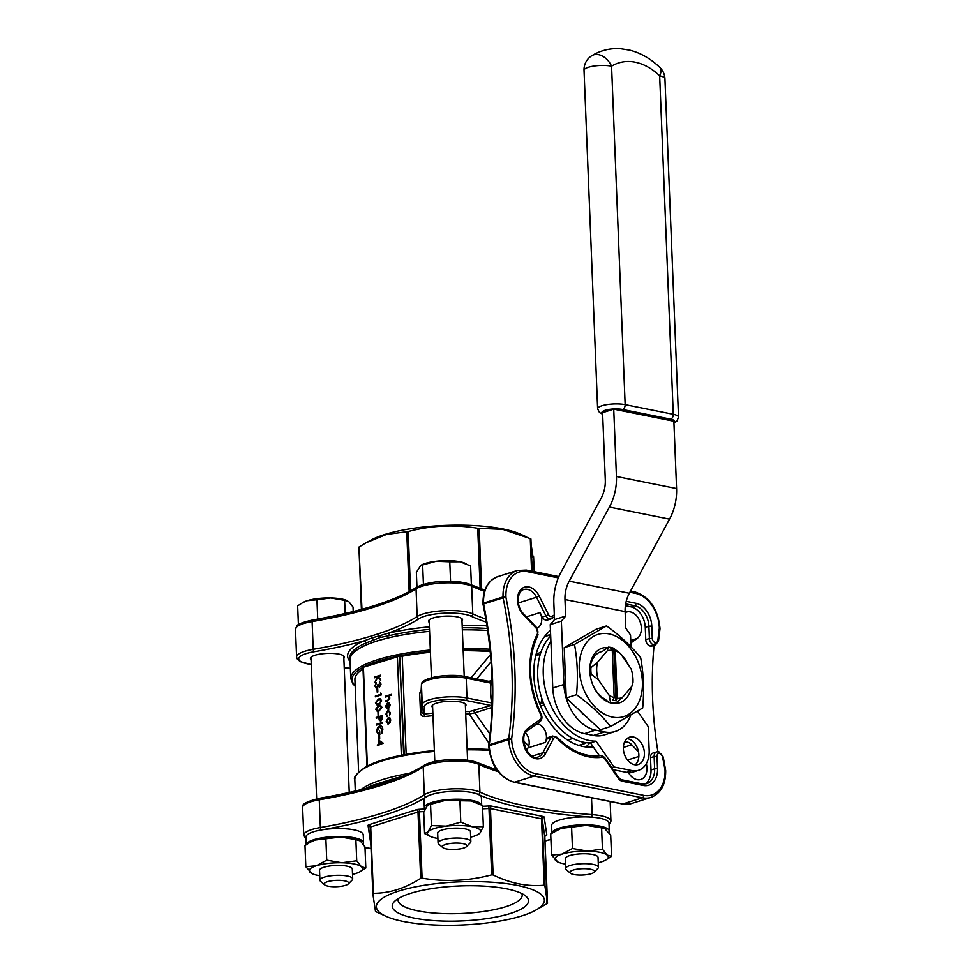 <?xml version="1.0" encoding="UTF-8"?>
<svg xmlns="http://www.w3.org/2000/svg" width="974" height="974" viewBox="0 0 974 974"><rect width="100%" height="100%" fill="white"/><g stroke="black" fill="none" stroke-linecap="round" stroke-linejoin="round"><path stroke-width="1.46" d="M572.456 848.5L562.095 854.101L551.552 855.099L550.7 833.951L561.061 828.35L586.506 825.368L604.562 828.375L610.698 835.205L611.55 856.353L607.094 855.038L602.443 849.133L587.541 851.118L572.456 848.5L571.604 827.352M602.443 849.133L601.603 827.985M598.255 862.757A26.663 6.855 177.7 0 0 601.189 861.953A26.663 6.855 177.7 0 0 605.414 860.225L611.55 856.353M551.552 855.099L557.859 862.002M352.527 874.409A26.663 6.855 177.7 0 0 355.461 873.593A26.663 6.855 177.7 0 0 359.686 871.876L365.822 867.992L364.97 846.856L360.331 840.939L355.875 839.637L356.728 860.773L341.825 862.757L326.728 860.152L316.38 865.74L305.836 866.738L312.143 873.654M305.836 866.738L304.984 845.59L310.182 842.23L315.345 840.002L340.79 837.019L355.875 839.637M326.728 860.152L325.888 839.004M365.822 867.992L361.366 866.69L356.728 860.773M302.987 602.468A24.606 6.319 -2.3 0 1 303.316 602.285L297.654 605.852L298.409 624.651M302.464 602.748L307.224 600.69L316.952 599.765L317.731 619.111M316.952 599.765L330.71 597.939L344.638 600.349L345.173 613.51M344.638 600.349L348.753 601.567L353.038 607.021L353.221 611.562M608.896 832.441A28.709 7.378 177.7 0 0 609.298 831.126L608.981 823.213A28.709 7.378 177.7 0 0 591.474 817.137A28.709 7.378 177.7 0 0 551.601 825.514L551.905 833.087M481.704 805.06L481.399 797.584A28.709 7.378 177.7 0 0 478.197 794.394A28.709 7.378 177.7 0 0 451.607 791.399A28.709 7.378 177.7 0 0 426.295 796.854A28.709 7.378 177.7 0 0 424.031 799.885L424.347 807.811A28.709 7.378 177.7 0 0 425.054 809.345M363.253 834.852A28.709 7.378 177.7 0 0 321.396 829.933A28.709 7.378 177.7 0 0 305.885 837.153L306.189 844.726A28.709 7.378 177.7 0 1 321.712 837.859A28.709 7.378 177.7 0 1 354.378 837.774A28.709 7.378 177.7 0 1 363.57 842.778L363.253 834.852M470.673 837.141A26.663 6.855 177.7 0 0 477.832 834.608L480.036 832.94L483.36 826.658L472.171 826.695L460.787 822.129L446.189 826.147L431.409 825.575L428.085 831.857L424.591 833.549L430.545 836.508A26.663 6.855 177.7 0 0 435.962 838.115A26.663 6.855 177.7 0 0 437.886 838.456M424.591 833.549L423.739 812.401L427.05 806.119L428.548 804.841L445.155 800.409L471.136 800.945L482.507 805.51L483.36 826.658M431.409 825.575L430.557 804.427M460.787 822.129L459.935 800.981M416.957 587.115L416.373 572.347L420.805 565.37L422.655 564.981L423.434 584.4M422.655 564.981L436.133 561.28L449.781 561.803L450.572 581.32M449.781 561.803L460.118 561.779L470.612 565.991L471.379 584.911M414.072 918.056A68.192 17.52 177.7 0 0 496.083 917.045A68.192 17.52 177.7 0 0 525.863 896.153A68.192 17.52 177.7 0 0 459.667 885.938A68.192 17.52 177.7 0 0 394.507 901.437A68.192 17.52 177.7 0 0 414.072 918.056M522.015 915.828A84.081 21.611 177.7 0 0 535.347 910.398A84.081 21.611 177.7 0 0 459.509 881.86A84.081 21.611 177.7 0 0 386.203 916.388A84.081 21.611 177.7 0 0 522.015 915.828M493.124 874.956C510.352 883.381 527.372 886.79 544.186 885.208L541.52 818.842L490.458 808.59L493.124 874.956L491.651 874.871L488.985 808.505L482.641 808.797M546.962 903.75L544.843 836.983L542.177 819.183L544.843 885.561L547.51 903.361L535.347 910.398M386.203 916.388L375.501 911.506L372.835 893.706L370.717 826.938L373.383 893.304C389.344 893.328 405.111 888.361 420.671 878.39L418.004 812.024L370.717 826.938A2.045 1.437 -107.5 0 0 369.134 824.661A4.103 1.059 177.7 0 0 368.05 825.453A2.045 1.985 171.5 0 1 370.169 827.303M424.067 811.573L419.429 811.805L422.095 878.171C445.349 882.079 468.531 880.983 491.651 874.871M371.106 786.943A2.045 1.656 66.4 0 0 371.52 785.653L395.225 778.177A2.045 1.181 -103.1 0 1 395.054 779.249M360.879 789.671A100.687 25.872 -2.3 0 1 382.173 779.711A100.687 25.872 -2.3 0 1 409.348 773.344M494.342 769.156A100.687 25.872 -2.3 0 1 496.436 769.302M461.993 621.022A17.021 4.371 177.7 0 0 462.565 619.829A17.021 4.371 177.7 0 0 451.68 616.201A17.021 4.371 177.7 0 0 433.077 618.003A17.021 4.371 177.7 0 0 428.548 621.193A17.021 4.371 177.7 0 0 429.205 622.337M361.975 609.274L358.919 547.096L361.415 609.42L358.919 547.096L366.297 542.676L386.434 534.458L408.179 531.561C431.032 525.473 454.213 524.377 477.723 528.273L502.767 529.357L530.27 538.61L533.046 557.152M373.079 639.711A2.045 1.485 67.6 0 0 372.178 637.873L388.188 633.246A2.045 1.181 -103.1 0 1 389.503 635.596L380.128 637.483L365.786 643.084A2.045 1.656 66.4 0 0 363.984 640.88L372.178 637.873A2.045 1.412 -106.8 0 1 371.374 636.01L378.569 633.733A225.384 57.916 177.7 0 0 417.164 616.518L416.056 588.795A225.384 57.916 -2.3 0 1 312.106 621.582A30.766 7.902 177.7 0 0 295.487 629.314L296.985 625.832C297.752 624.115 302.999 622.167 312.703 619.988A2.045 0.889 80.3 0 0 312.106 621.582L313.214 649.305A225.384 57.916 177.7 0 0 371.374 636.01M350.092 661.602A100.687 25.872 -2.3 0 1 349.824 659.958A100.687 25.872 -2.3 0 1 376.609 641.099A100.687 25.872 -2.3 0 1 429.571 631.371A100.48 25.823 -2.3 0 0 376.755 641.123A100.48 25.823 -2.3 0 0 350.031 659.958L350.774 678.561A100.48 25.823 -2.3 0 1 361.878 666.07L363.351 665.303A100.48 25.823 -2.3 0 1 395.931 655.027L397.976 654.613A100.48 25.823 -2.3 0 1 430.325 650.035M462.346 629.764A100.687 25.872 -2.3 0 1 487.645 630.47M617.175 698.261L615.276 650.9L613.803 649.354A26.663 18.725 72.5 0 0 610.795 648.757L612.269 650.303A24.606 17.276 72.5 0 0 607.24 650.839L608.348 647.138A28.709 20.162 -107.5 0 1 613.328 648.136L620.438 653.493L631.164 668.968A24.606 17.276 72.5 0 1 632.199 673.01L632.71 676.078A28.709 20.162 -107.5 0 1 632.978 682.64L631.87 686.341L622.203 697.725A24.606 17.276 72.5 0 1 617.175 698.261L615.872 700.696L613.803 649.354M631.87 686.341A24.606 17.276 72.5 0 0 632.199 673.01M620.438 653.493A24.606 17.276 72.5 0 0 615.276 650.9M640.661 657.706C631.578 646.395 620.207 635.791 606.571 625.917L596.271 629.155L564.214 647.673L566.223 697.981L600.313 729.769L610.613 726.519L642.682 708.013C644.277 690.481 643.607 673.716 640.661 657.706M606.571 625.917L574.502 644.423L564.214 647.673M574.502 644.423C577.448 660.433 578.13 677.198 576.523 694.73L566.223 697.981M576.523 694.73C590.171 704.604 601.53 715.208 610.613 726.519M550.894 641.148L550.225 624.638L554.498 619.598L553.841 603.016A41.018 27.235 101.4 0 1 560.866 572.444L601.08 498.347A24.606 16.339 -78.6 0 0 605.292 479.999L602.589 412.672L613.73 409.153L673.862 421.231L676.577 488.558L616.432 476.481A41.018 27.235 101.4 0 1 609.395 507.064L569.193 581.161A24.606 16.339 -78.6 0 0 564.969 599.509L565.638 616.092L561.365 621.12L563.909 684.491A41.018 28.806 72.5 0 0 595.577 730.135L584.437 733.641A41.018 28.806 -107.5 0 1 552.769 687.997L550.894 641.148A59.475 41.76 72.5 0 0 550.602 704.945A59.475 41.76 72.5 0 0 596.064 741.153L613.973 766.976L632.077 770.617A24.606 17.276 72.5 0 0 638.518 770.312A24.606 17.276 72.5 0 0 649.159 750.467L648.209 726.628L637.544 711.251M604.598 731.949A41.018 28.806 72.5 0 0 615.337 731.45L604.209 734.968A41.018 28.806 -107.5 0 1 593.458 735.455L604.598 731.949L595.577 730.135M615.337 731.45A41.018 28.806 72.5 0 0 630.628 715.415M676.577 488.558A41.018 27.235 -78.6 0 1 669.54 519.142L629.338 593.239A24.606 16.339 101.4 0 0 625.113 611.587L625.783 628.169L630.531 635.011L631.006 646.821M564.993 667.263A45.121 31.679 72.5 0 0 564.944 672.912A45.121 31.679 72.5 0 0 565.456 678.671M579.567 710.423A45.121 31.679 72.5 0 0 586.628 717.01M581.466 637.702A45.121 31.679 72.5 0 0 578.507 639.419M644.411 752.963A14.354 10.081 72.5 0 0 629.569 737.16A14.354 10.081 72.5 0 0 624.273 753.876A14.354 10.081 72.5 0 0 638.214 764.529A14.354 10.081 72.5 0 0 644.411 752.963M593.458 735.455L584.437 733.641M541.094 651.825L535.956 654.784M363.022 667.36L399.681 656.123L403.65 754.801M404.234 754.692L399.681 656.123M400.277 656.245L402.225 656.22A96.389 24.764 -2.3 0 1 430.411 652.3M463.186 650.681A96.389 24.764 -2.3 0 1 490.214 651.594M358.627 771.992L354.913 679.596A96.389 24.764 -2.3 0 1 363.034 669.065M378.484 740.009L383.403 743.272L379.324 744.562L378.752 745.719L378.679 744.745L377.315 745.171L378.642 743.99L378.484 740.009L383.366 743.259L379.276 744.55L378.716 745.707M379.58 735.772L379.714 738.998L379.069 739.181L378.935 735.954L379.58 735.772M382.843 729.404L381.796 733.519L382.198 729.563L379.58 726.604L377.267 731.377L379.215 734.14L379.665 731.157L379.848 734.713L378.533 734.798L376.609 731.498L377.583 727.517L379.531 725.861C381.504 725.52 382.587 726.701 382.843 729.404L381.796 733.519M378.74 734.116L377.218 731.377L379.58 726.604L380.396 726.555L379.617 726.616M380.627 725.788L379.531 725.861C381.455 725.52 382.551 726.689 382.806 729.392M382.417 722.465L382.441 723.219L376.512 725.07L376.475 724.315L382.417 722.465M382.1 715.586L382.185 719.177L380.761 721.247L379.154 720.042L378.947 717.339L376.268 718.203L376.207 717.436L382.1 715.586L382.149 719.165L380.761 721.247M378.63 712.018L378.752 715.245L378.107 715.427L377.985 712.201L378.63 712.018M380.481 705.225L381.954 707.27L378.971 711.142L377.255 711.349L375.721 709.218L378.703 705.444L380.481 705.225L381.918 707.27L378.935 711.142L377.279 711.349M380.262 698.784L381.698 700.83L378.716 704.701L376.999 704.896L375.465 702.778L378.448 698.991L380.225 698.772L381.662 700.817L378.667 704.689L376.975 704.896M380.627 693.098L381.309 694.949L375.367 696.812L375.343 696.057L380.627 694.389L380.627 693.098M377.693 688.801L377.218 692.222L377.048 688.983L377.693 688.801L377.827 692.027M379.702 682.08L381.029 684.077L379.592 687.011L378.338 686.414L376.195 688.338M379.41 682.056L381.029 684.077M380.98 684.065L379.592 687.011L378.338 686.414M378.302 686.402L379.556 686.999L378.302 686.402L376.841 688.314L374.783 686L376.414 682.652L375.428 685.83L376.768 687.571M376.414 682.652L375.392 685.818L376.719 687.559L377.863 684.588L379.568 686.256M377.437 676.906L374.649 677.794L374.576 677.027L380.517 675.177L380.542 675.932L378.302 676.638L380.724 680.497L377.875 677.21L374.807 682.677L377.9 677.234M388.322 717.534L389.929 717.899L390.732 720.005L390.111 722.562L387.798 723.938L388.577 723.877L386.228 721.405L388.322 717.534L389.88 717.899L390.696 720.005L390.075 722.55L388.614 723.889M390.44 712.749L389.503 715.853L389.868 712.846L388.078 710.752L386.508 713.93L387.092 716.645L385.935 714.076L387.993 710.022L390.44 712.749L389.503 715.853M387.348 715.914L386.471 713.93L388.115 710.764M388.796 709.973L387.993 710.022L390.404 712.737M387.689 703.277L386.191 706.016L386.922 708.719L385.619 706.272L387.713 702.485L389.186 702.741L390.087 704.884L389.332 707.611L387.908 708.768L387.652 703.277L386.154 706.004L386.922 708.719M387.713 702.485L389.223 702.753L387.762 702.498L389.223 702.753L390.124 704.896L389.381 707.623L387.908 708.768M391.39 694.389L391.414 695.144L388.869 695.947L389.844 697.993L387.762 700.976L385.558 701.67L385.485 700.903L388.492 699.868L389.271 698.017L388.054 696.3L385.327 697.043L385.302 696.288L391.341 694.377L391.414 695.144M388.212 696.325L385.327 697.043M367.746 765.832L367.368 765.954A1.23 1.071 -108.6 0 0 367.32 765.978L366.468 766.477A1.23 1.047 -118.3 0 1 366.468 766.477C356.886 772.991 353.014 777.483 354.84 779.955A100.48 25.823 177.7 0 1 365.944 767.451A1.23 1.047 -118.3 0 1 366.455 766.477M401.178 755.3L400.631 755.471A1.23 0.645 -101.7 0 0 400.424 755.447C386.824 758.283 375.988 761.705 367.941 765.71L367.32 765.978A1.23 1.071 -108.6 0 0 366.626 767.037L365.944 767.451M488.972 743.174L469.273 714.039A96.389 24.764 177.7 0 0 465.73 714.039M464.732 676.638A2.045 1.364 101.4 0 1 465.207 676.601L490.519 681.69L490.859 683.127L466.205 678.172A26.663 6.855 177.7 0 0 437.606 677.977A26.663 6.855 177.7 0 0 421.462 684.783L421.827 712.554L420.488 713.102C420.853 715.488 422.253 716.645 424.676 716.547L423.97 714.088L421.827 712.554L422.253 704.592A26.663 6.855 -2.3 0 1 438.397 697.774A26.663 6.855 -2.3 0 1 466.996 697.981L491.651 702.924L491.042 705.493L465.682 700.391A24.606 6.319 177.7 0 0 439.286 700.209A24.606 6.319 177.7 0 0 424.384 706.503L423.97 714.088A98.435 25.3 -2.3 0 1 432.858 713.151M421.182 689.921L419.684 693.293L420.488 713.102M471.124 677.794L490.494 654.577M592.484 745.792A63.578 44.646 -107.5 0 1 590.573 747.18M549.421 631.31A63.578 44.646 -107.5 0 1 550.505 631.456M550.456 630.421A63.578 44.646 72.5 0 0 538.452 700.221A63.578 44.646 72.5 0 0 593.336 747.009M629.654 772.638A14.354 10.081 -107.5 0 1 629.715 774.525M646.322 763.665A14.354 10.081 -107.5 0 1 640.758 779.468A14.354 10.081 -107.5 0 1 628.486 772.625M624.541 741.993A11.274 7.926 -107.5 0 1 631.773 744.793L638.53 751.94M525.595 732.74A11.274 7.926 -107.5 0 1 528.005 747.874L526.642 750.443M536.784 723.913A11.274 7.926 -107.5 0 1 545.026 730.695A11.274 7.926 -107.5 0 1 545.27 742.419L547.181 738.816A5.747 4.03 -107.5 0 1 549.068 737.16L552.684 736.015A5.747 4.03 -107.5 0 0 550.809 737.671L547.181 738.816M483.591 603.99L503.083 597.841L503.047 596.952L483.554 603.101L483.591 603.99A328.116 230.424 -107.5 0 1 489.252 744.793L489.362 745.755L489.252 744.793L508.745 738.645L511.642 738.73L511.667 739.4A30.766 21.598 72.5 0 0 535.42 773.624L643.668 795.368A30.766 21.598 72.5 0 0 665.023 770.191L664.999 769.533A330.162 231.861 -107.5 0 1 662.588 756.883A3.689 2.593 72.5 0 0 659.812 753.438L659.581 753.389A3.689 2.593 72.5 0 0 657.012 756.408L657.511 768.681A20.503 14.403 -107.5 0 1 643.266 785.47L622.398 781.282A7.792 5.467 -107.5 0 1 618.271 778.263L604.708 758.709A3.689 2.593 72.5 0 0 602.09 757.261A75.875 53.29 -107.5 0 1 557.177 738.377A3.689 2.593 72.5 0 0 553.488 738.596L545.452 753.742A16.4 11.518 -107.5 0 1 527.08 752.342A16.4 11.518 -107.5 0 1 527.859 728.382L540.217 719.482A3.689 2.593 72.5 0 0 540.765 714.709A75.875 53.29 -107.5 0 1 537.502 633.684A3.689 2.593 72.5 0 0 536.577 628.62L523.282 614.57A16.4 11.518 -107.5 0 1 520.566 589.903A16.4 11.518 -107.5 0 1 539.109 595.918L548.508 614.557A3.689 2.593 72.5 0 0 552.282 616.274A2.045 1.424 55.1 0 1 552.063 618.393A2.045 1.424 55.1 0 1 551.783 618.539A5.747 4.03 -107.5 0 1 550.992 618.916L547.376 620.061A5.747 4.03 -107.5 0 1 542.287 617.005L540.059 612.561A11.274 7.926 -107.5 0 1 536.991 628.023M625.162 612.646A14.354 10.081 -107.5 0 1 626.501 612.062A14.354 10.081 -107.5 0 1 639.881 621.181A14.354 10.081 -107.5 0 1 637.191 638.408L630.848 642.974M589.794 742.906A63.578 44.646 -107.5 0 1 585.898 746.948M462.346 629.813A100.48 25.823 -2.3 0 1 487.645 630.519M434.392 751.429A100.48 25.823 177.7 0 0 402.043 756.007L399.997 756.421A100.48 25.823 177.7 0 0 367.417 766.696L366.626 767.037M465.633 711.531A98.435 25.3 -2.3 0 1 469.517 711.531L491.042 705.493A2.045 1.437 72.5 0 1 492.004 706.113M432.626 707.489A17.021 4.371 -2.3 0 1 431.969 706.345A17.021 4.371 -2.3 0 1 436.498 703.155A17.021 4.371 -2.3 0 1 455.102 701.353A17.021 4.371 -2.3 0 1 465.986 704.981A17.021 4.371 -2.3 0 1 465.414 706.174M491.955 707.428L474.922 712.798L490.044 734.274M491.079 661.723L476.785 678.927M492.04 680.461L491.48 680.558A2.045 1.437 -107.5 0 1 490.628 681.703L490.519 681.69M523.793 741.177A63.578 44.646 72.5 0 0 528.772 745.889M657.913 751.733A328.116 230.424 -107.5 0 1 654.078 645.348M650.425 646.103L654.041 644.958A5.747 4.03 -107.5 0 0 655.539 644.885L651.923 646.03A5.747 4.03 -107.5 0 1 650.425 646.103L650.194 646.054A5.747 4.03 -107.5 0 1 645.762 639.662L645.263 627.39A18.457 12.966 72.5 0 0 631.018 606.851L625.381 605.718M644.812 784.058A18.457 12.966 72.5 0 0 650.997 769.959L650.498 757.687A5.747 4.03 -107.5 0 1 652.982 753.06L656.598 751.916A5.747 4.03 -107.5 0 0 654.126 756.542L650.498 757.687M489.252 744.793L489.277 745.682L508.769 739.534L508.745 738.645A328.116 230.424 72.5 0 0 503.083 597.841L505.969 597.476A330.162 231.861 -107.5 0 1 511.642 738.73M626.209 601.323L635.949 603.283A20.503 14.403 -107.5 0 1 651.789 626.112L652.276 638.384A3.689 2.593 72.5 0 0 655.125 642.487L655.356 642.536A3.689 2.593 72.5 0 0 657.9 640.161A330.162 231.861 -107.5 0 1 659.325 628.279L659.301 627.621A30.766 21.598 72.5 0 0 635.559 593.385L629.874 592.241M391.378 695.132L388.821 695.935L389.807 697.993L387.713 700.963L385.521 701.657M388.176 703.191L389.125 703.642L388.176 703.191L388.37 707.83L389.551 705.091L388.176 703.191L388.407 707.806M387.311 715.914L387.043 716.633M390.16 720.163L388.346 718.288L386.763 721.235L388.541 723.122L390.16 720.163M388.395 718.301L386.8 721.247L387.956 723.171M374.613 677.782L377.449 676.881L374.807 682.677M380.469 675.177L380.505 675.919L378.253 676.638L380.688 679.426M380.639 679.414L380.688 680.497M378.472 684.405L379.519 686.244L380.384 684.272L379.373 682.044M380.578 693.098L381.248 693.403M381.199 693.403L381.309 694.949M381.272 694.949L375.367 696.812M378.472 699.746L376.061 702.607L377.145 704.092L378.642 703.934L381.053 701.036L379.97 699.539L378.472 699.746L376.11 702.619L377.194 704.092M379.994 699.539L378.521 699.758M380.25 705.992L378.776 706.199L376.329 709.06L377.413 710.533L378.898 710.387L381.309 707.477L380.225 705.992L378.74 706.199L376.366 709.06L377.449 710.545M378.582 712.006L378.752 715.245M378.716 715.233L378.107 715.427M378.947 717.339L376.232 718.191M381.516 716.523L379.556 717.144L380.688 720.492L381.516 716.523M380.359 720.516L379.592 717.156L381.528 716.547M382.368 722.465L382.441 723.219L376.512 725.07M379.665 731.157L379.848 734.713M379.799 734.7L378.533 734.798M379.543 735.76L379.714 738.998M378.679 744.745L377.315 745.171M379.154 741.299L379.251 743.795L381.808 742.992L379.154 741.299M379.19 741.324L379.288 743.783M473.413 711.044A2.045 1.437 72.5 0 1 474.922 712.798L469.273 714.039L469.517 711.531M402.372 755.069L401.349 755.24L397.368 656.232A1.23 0.645 -97.9 0 1 396.844 654.869M430.386 651.545A99.251 25.507 177.7 0 0 398.67 656.05A1.23 0.621 -101.2 0 1 397.976 654.613M363.351 665.303A1.23 1.035 -116.7 0 0 364.471 666.606A99.251 25.507 177.7 0 1 396.649 656.452A1.23 0.645 -101.7 0 1 395.931 655.027M367.368 765.954L363.399 666.947A1.23 1.011 -125.3 0 1 362.559 665.778M355.169 685.672A99.251 25.507 177.7 0 1 362.961 667.385A1.23 1.047 -118.3 0 1 361.878 666.07M402.043 756.007A1.23 0.621 -101.2 0 1 402.457 755.045L402.457 755.045A1.23 0.621 -101.2 0 1 402.652 755.057A99.251 25.507 -2.3 0 1 434.355 750.564M399.997 756.421A1.23 0.645 -101.7 0 1 400.424 755.447L401.264 755.252A1.23 0.609 -105 0 1 401.349 755.24M367.417 766.696A1.23 1.035 -116.7 0 1 367.941 765.71M544.247 704.908L540.643 706.04M572.956 738.402L567.623 740.082M543.455 702.972L539.864 704.105M539.34 702.717L541.885 701.913L541.739 698.2M535.724 655.733L539.986 654.394A4.103 1.059 -2.3 0 1 540.278 654.309M542.956 701.67A4.103 1.059 177.7 0 0 541.885 701.913M626.976 738.621A14.354 10.081 -107.5 0 1 638.847 754.716A14.354 10.081 -107.5 0 1 635.243 764.821M638.518 770.312L632.954 772.078A24.606 17.276 -107.5 0 1 626.501 772.37L613.121 769.679M599.424 755.787L590.488 742.919L596.064 741.153M550.687 636.01A59.475 41.76 72.5 0 0 542.883 701.463A59.475 41.76 72.5 0 0 590.488 742.919M611.733 767.682L613.973 766.976M616.432 476.481L613.73 409.153M550.225 624.638L561.365 621.12M554.498 619.598L565.638 616.092M582.647 649.232A43.063 30.243 72.5 0 0 604.27 714.039A43.063 30.243 72.5 0 0 642.402 681.849A43.063 30.243 72.5 0 0 617.382 636.984A43.063 30.243 72.5 0 0 582.647 649.232M597.586 662.223A24.606 17.276 72.5 0 0 598.279 679.596L591.169 674.239A28.709 20.162 -107.5 0 1 590.901 667.689L597.586 662.223L607.24 650.839M622.203 697.725L615.531 703.191A28.709 20.162 -107.5 0 1 610.564 702.193L609.018 695.071A24.606 17.276 72.5 0 0 614.168 697.664L612.865 700.087A26.663 18.725 72.5 0 0 615.872 700.696M612.269 650.303L614.168 697.664M609.018 695.071L598.279 679.596M608.348 647.138L602.431 651.363A25.628 18.007 72.5 0 0 601.055 651.716A25.628 18.007 72.5 0 0 590.475 665.461L589.83 668.006A28.672 20.137 -107.5 0 1 607.204 647.527M599.728 652.215L602.431 651.363M590.901 667.689L589.83 668.006M589.794 668.042A28.709 20.162 72.5 0 0 590.061 674.592L591.169 674.239M593.203 685.745A25.628 18.007 72.5 0 0 604.33 698.796L609.407 702.485A28.672 20.137 -107.5 0 1 593.3 685.976A28.672 20.137 -107.5 0 1 590.475 676.991A28.672 20.137 -107.5 0 1 590.098 674.641L590.061 674.592M610.564 702.193L609.407 702.485M590.098 674.641L590.463 676.979M609.444 702.546A28.709 20.162 72.5 0 0 614.424 703.545L615.531 703.191M620.876 654.126A28.672 20.137 -107.5 0 1 628.157 664.621M631.396 686.901A28.672 20.137 -107.5 0 1 614.533 703.508M343.846 658.29A17.021 4.371 177.7 0 0 344.419 657.097A17.021 4.371 177.7 0 0 333.534 653.469A17.021 4.371 177.7 0 0 314.931 655.271A17.021 4.371 177.7 0 0 310.402 658.461A17.021 4.371 177.7 0 0 311.059 659.605M526.666 536.942L520.226 534.069A84.081 21.611 177.7 0 0 445.191 525.412A84.081 21.611 177.7 0 0 371.082 540.059L366.297 542.676M380.128 637.483A2.045 1.388 77.1 0 0 379.41 635.596A2.045 1.473 -108.2 0 1 378.569 633.733M498.128 771.615A225.384 57.916 -2.3 0 1 478.818 764.371A30.766 7.902 177.7 0 0 450.341 761.169A30.766 7.902 177.7 0 0 423.215 767.013A225.384 57.916 -2.3 0 1 384.608 784.24L377.413 786.505A2.045 1.412 -106.8 0 1 378.082 784.947L374.381 786.018C358.188 790.705 340.011 794.772 319.849 798.217A2.045 0.889 -99.7 0 1 320.117 798.254M398.293 898.552A62.117 15.961 177.7 0 0 398.074 900.086A62.117 15.961 177.7 0 0 417.968 910.897A62.117 15.961 177.7 0 0 485.283 911.25A62.117 15.961 177.7 0 0 522.198 895.094A62.117 15.961 177.7 0 0 521.857 893.584M544.843 885.561L544.186 885.208M422.095 878.171L420.671 878.39M388.589 781.538L378.082 784.947A2.045 1.534 74.4 0 0 378.849 783.352M384.608 784.24A2.045 1.473 -108.2 0 1 385.314 782.67A2.045 1.339 -109.2 0 0 385.899 781.136M477.966 803.185L476.554 802.552A26.663 6.855 177.7 0 0 471.136 800.945A26.663 6.855 177.7 0 0 445.155 800.409A26.663 6.855 177.7 0 0 429.266 804.451L428.548 804.841M481.631 805.023A28.709 7.378 177.7 0 0 457.67 799.204A28.709 7.378 177.7 0 0 426.612 804.768A28.709 7.378 177.7 0 0 424.347 807.811M420.805 565.37L421.462 565.017A24.606 6.319 -2.3 0 1 436.133 561.28A24.606 6.319 -2.3 0 1 460.118 561.779A24.606 6.319 177.7 0 1 465.122 563.264L466.424 563.849M477.832 834.608A26.663 6.855 177.7 0 0 480.036 832.94A26.663 6.855 177.7 0 0 472.171 826.695A26.663 6.855 177.7 0 0 446.189 826.147A26.663 6.855 177.7 0 0 428.085 831.857A26.663 6.855 177.7 0 0 430.545 836.508M463.648 848.074A12.309 3.166 177.7 0 0 466.509 846.625A12.309 3.166 177.7 0 0 454.493 843.107A12.309 3.166 177.7 0 0 442.805 847.575A12.309 3.166 177.7 0 0 451.778 849.45A12.309 3.166 177.7 0 0 463.648 848.074M442.805 847.575L438.702 844.056A16.4 4.213 -2.3 0 1 438.069 842.96A16.4 4.213 -2.3 0 1 442.44 839.892A16.4 4.213 -2.3 0 1 460.361 838.139A16.4 4.213 -2.3 0 1 470.856 841.646A16.4 4.213 -2.3 0 1 470.308 842.79L466.509 846.625M438.069 842.96L437.667 833.062A16.4 4.213 -2.3 0 1 442.038 829.982A16.4 4.213 -2.3 0 1 459.972 828.241A16.4 4.213 -2.3 0 1 470.454 831.747L470.856 841.646M358.676 839.941A26.663 6.855 177.7 0 0 358.408 839.819A26.663 6.855 177.7 0 0 340.79 837.019A26.663 6.855 177.7 0 0 315.345 840.002A26.663 6.855 177.7 0 0 311.12 841.719L310.182 842.23M363.18 844.093A28.709 7.378 177.7 0 0 363.57 842.778M604.391 828.302A26.663 6.855 177.7 0 0 604.124 828.18A26.663 6.855 177.7 0 0 586.506 825.368A26.663 6.855 177.7 0 0 561.061 828.35A26.663 6.855 177.7 0 0 556.836 830.079L555.911 830.591M609.298 831.126A28.709 7.378 177.7 0 0 591.79 825.063A28.709 7.378 177.7 0 0 551.941 833.062M303.316 602.285A24.606 6.319 -2.3 0 1 307.224 600.69A24.606 6.319 177.7 0 1 330.71 597.939A24.606 6.319 -2.3 0 1 346.975 600.532A24.606 6.319 -2.3 0 1 347.28 600.666M359.686 871.876A26.663 6.855 177.7 0 0 361.366 866.69A26.663 6.855 177.7 0 0 341.825 862.757A26.663 6.855 177.7 0 0 316.38 865.74A26.663 6.855 177.7 0 0 310.475 872.655A26.663 6.855 177.7 0 0 312.398 873.775A26.663 6.855 177.7 0 0 319.74 875.723M345.502 885.342A12.309 3.166 177.7 0 0 348.363 883.893A12.309 3.166 177.7 0 0 336.347 880.374A12.309 3.166 177.7 0 0 324.659 884.842A12.309 3.166 177.7 0 0 333.632 886.717A12.309 3.166 177.7 0 0 345.502 885.342M324.659 884.842L320.556 881.324A16.4 4.213 -2.3 0 1 319.922 880.228A16.4 4.213 -2.3 0 1 324.293 877.148A16.4 4.213 -2.3 0 1 342.227 875.407A16.4 4.213 -2.3 0 1 352.71 878.913A16.4 4.213 -2.3 0 1 352.162 880.058L348.363 883.893M319.922 880.228L319.533 870.33A16.4 4.213 -2.3 0 1 323.892 867.25A16.4 4.213 -2.3 0 1 341.825 865.509A16.4 4.213 -2.3 0 1 352.308 869.015L352.71 878.913M605.414 860.225A26.663 6.855 177.7 0 0 607.094 855.038A26.663 6.855 177.7 0 0 587.541 851.118A26.663 6.855 177.7 0 0 562.095 854.101A26.663 6.855 177.7 0 0 556.191 861.004A26.663 6.855 177.7 0 0 558.126 862.124A26.663 6.855 177.7 0 0 565.468 864.072M591.218 873.702A12.309 3.166 177.7 0 0 594.079 872.254A12.309 3.166 177.7 0 0 582.075 868.723A12.309 3.166 177.7 0 0 570.374 873.203A12.309 3.166 177.7 0 0 579.347 875.066A12.309 3.166 177.7 0 0 591.218 873.702M570.374 873.203L566.284 869.685A16.4 4.213 -2.3 0 1 565.651 868.589A16.4 4.213 -2.3 0 1 570.009 865.509A16.4 4.213 -2.3 0 1 587.943 863.768A16.4 4.213 -2.3 0 1 598.426 867.262A16.4 4.213 -2.3 0 1 597.89 868.406L594.079 872.254M565.651 868.589L565.249 858.678A16.4 4.213 -2.3 0 1 569.607 855.61A16.4 4.213 -2.3 0 1 587.541 853.869A16.4 4.213 -2.3 0 1 598.036 857.364L598.426 867.262M419.684 693.293L421.036 692.758L421.462 684.6A2.045 1.985 -176.9 0 0 421.462 684.783L422.253 704.592A2.045 1.985 -176.9 0 0 424.384 706.503M492.126 683.456A2.045 0.779 6.2 0 1 490.859 683.127A54.349 38.169 -107.5 0 0 491.651 702.924L492.101 702.887M368.05 825.453L370.717 843.253A4.103 1.059 177.7 0 0 370.814 843.447M369.134 824.661L416.422 809.735A4.103 1.059 177.7 0 1 419.27 809.297L424.798 809.029M482.544 806.302L488.826 805.997A4.103 1.059 177.7 0 1 491.76 806.168L542.835 816.419A4.103 1.059 177.7 0 1 544.149 817.113L546.816 834.913A4.103 1.059 177.7 0 1 545.72 835.704L545.209 835.875M545.002 840.915A227.429 58.452 -2.3 0 1 550.919 839.357M591.51 797.767L592.192 814.641A2.045 0.791 94.1 0 1 591.474 817.137A227.429 58.452 -2.3 0 1 478.197 794.394A2.045 1.765 114.7 0 0 479.938 792.106A225.384 57.916 177.7 0 0 592.192 814.641A30.766 7.902 -2.3 0 1 610.942 821.143L610.162 801.517M426.295 796.854A227.429 58.452 -2.3 0 1 321.396 829.933A2.045 0.889 80.3 0 1 320.373 827.523A225.384 57.916 177.7 0 0 424.323 794.735A30.766 7.902 -2.3 0 1 451.449 788.891A30.766 7.902 -2.3 0 1 479.938 792.106L478.818 764.371A2.045 1.765 -65.3 0 0 477.857 762.825C467.216 757.772 435.122 758.466 423.994 765.418A2.045 1.814 -122.8 0 0 423.215 767.013L424.323 794.735A2.045 1.814 57.2 0 0 426.295 796.854M365.007 847.587A227.429 58.452 -2.3 0 1 371.021 848.488M372.835 893.657L370.157 827.133M366.066 788.319A100.687 25.872 -2.3 0 1 371.52 785.653M395.225 778.177A100.687 25.872 -2.3 0 1 401.166 776.875M486.343 622.13A227.429 58.452 -2.3 0 1 471.039 616.165A28.709 7.378 177.7 0 0 444.448 613.182A28.709 7.378 177.7 0 0 419.137 618.624A227.429 58.452 -2.3 0 1 388.188 633.246A102.745 26.408 -2.3 0 1 429.388 626.866M462.163 625.271A102.745 26.408 -2.3 0 1 486.951 625.905M479.196 528.358L481.631 589.039M531.573 571.129L530.27 538.61M530.915 538.951L532.218 571.251M534.19 571.653L533.594 556.751L534.19 571.653M408.179 531.561L410.565 590.914M480.145 588.491L477.723 528.273M409.153 591.668L406.755 531.78M365.786 643.084A100.687 25.872 177.7 0 0 349.739 657.986L349.824 659.958M487.341 628.474A100.687 25.872 177.7 0 0 462.26 627.78M429.497 629.387A100.687 25.872 177.7 0 0 389.503 635.596M625.113 611.587L564.969 599.509M602.626 413.646A12.309 3.166 -2.3 0 1 607.362 409.737A12.309 3.166 -2.3 0 1 622.532 409.482L670.636 419.149A12.309 3.166 -2.3 0 1 673.911 422.375M550.651 635.121A57.016 40.031 72.5 0 0 544.429 636.728M578.69 745.366A57.016 40.031 72.5 0 0 585.678 742.602M490.129 650.778A99.251 25.507 177.7 0 0 463.149 649.938M432.955 715.671A96.389 24.764 177.7 0 0 424.676 716.547M402.225 656.22L406.17 754.326M467.13 748.945A99.251 25.507 -2.3 0 1 489.009 749.469M627.5 760.037L638.834 756.469M623.36 747.448L631.773 744.793M528.005 747.874L545.27 742.419M526.459 616.846L540.059 612.561M630.75 640.442L637.191 638.408M463.1 648.428A100.48 25.823 -2.3 0 1 489.971 649.244M489.118 750.321A100.48 25.823 177.7 0 0 467.167 749.81M421.462 684.6C420.792 677.198 450.158 673.204 465.207 676.601A2.045 1.364 101.4 0 1 466.205 678.172L466.996 697.981A2.045 1.364 101.4 0 1 465.682 700.391M488.924 681.362L491.48 680.558M622.861 803.94L642.353 797.791L534.105 776.047L514.613 782.195L622.861 803.94A32.812 23.047 72.5 0 0 631.456 803.55L622.374 803.964A2.045 1.364 -78.6 0 0 622.861 803.94M558.297 577.862L527.299 571.641A30.766 21.598 72.5 0 0 505.944 596.818L505.969 597.476M552.282 616.274A75.875 53.29 -107.5 0 1 554.316 614.947M532.218 756.153L542.762 752.817L550.809 737.671A2.045 1.205 -152 0 1 553.488 738.596M527.859 728.382A2.045 1.424 54.2 0 1 527.664 730.488C517.754 735.808 528.651 761.863 538.062 756.968A14.354 10.081 72.5 0 0 542.762 752.817A2.045 1.205 -152 0 1 545.452 753.742M518.351 602.943L536.516 597.22A14.354 10.081 72.5 0 0 523.805 589.562C517.218 590.512 515.782 606.339 523.379 613.596A2.045 0.828 -43.4 0 1 523.282 614.57M542.287 617.005L545.915 615.86L536.516 597.22L539.109 595.918M514.126 782.232C499.285 777.374 490.823 765.321 488.741 746.06L489.277 745.682A32.812 23.047 72.5 0 0 514.613 782.195A2.045 1.364 -78.6 0 1 514.126 782.232L622.374 803.964M535.42 773.624A2.045 1.364 -78.6 0 1 534.105 776.047A32.812 23.047 -107.5 0 1 508.769 739.534L511.667 739.4M505.944 596.818L503.047 596.952A32.812 23.047 -107.5 0 1 517.231 570.496L497.738 576.645A32.812 23.047 72.5 0 0 483.554 603.101L483.007 603.49C482.897 589.562 487.804 580.626 497.738 576.645M658.704 751.843A2.045 1.364 101.4 0 1 658.814 751.855L663.209 756.956L665.68 770.556C665.802 784.472 660.896 793.42 650.949 797.402A32.812 23.047 -107.5 0 1 642.353 797.791A2.045 1.364 -78.6 0 0 643.668 795.368M554.389 616.859A73.829 51.841 72.5 0 0 552.27 618.198M631.018 606.851L634.646 605.706L625.649 603.904M645.263 627.39L648.891 626.245A18.457 12.966 72.5 0 0 634.646 605.706A2.045 1.364 101.4 0 0 635.949 603.283M645.762 639.662L649.378 638.518L648.891 626.245L651.789 626.112M655.356 642.536A2.045 1.364 101.4 0 1 654.041 644.958L650.194 646.054M650.997 769.959L654.613 768.827L654.126 756.542L657.012 756.408M641.793 783.924A2.045 1.364 101.4 0 1 642.28 783.9L646.639 783.705A18.457 12.966 72.5 0 0 654.613 768.827L657.511 768.681M655.125 642.487A2.045 1.364 101.4 0 1 653.81 644.91A5.747 4.03 -107.5 0 1 649.378 638.518L652.276 638.384M554.389 616.895L550.992 618.916A5.747 4.03 -107.5 0 1 545.915 615.86L548.508 614.557M557.177 738.377A2.045 0.84 -43.9 0 0 557.262 737.391C571.141 751.307 585.52 757.395 600.422 755.666A2.045 1.449 82.2 0 1 602.09 757.261M600.252 755.702A2.045 1.449 82.2 0 1 600.422 755.666C601.396 755.081 602.93 755.861 605 757.979L604.708 758.709M605 757.979L618.563 777.532L618.271 778.263M618.563 777.532L621.412 779.699A2.045 1.364 101.4 0 1 622.398 781.282M540.217 719.482A2.045 1.424 54.2 0 1 540.034 721.576L527.664 730.488A2.045 1.424 54.2 0 1 527.372 730.622M621.412 779.699L642.28 783.9A2.045 1.364 101.4 0 1 643.266 785.47M540.765 714.709L541.203 714.234C542.494 717.266 542.092 719.713 540.034 721.576A2.045 1.424 54.2 0 1 539.742 721.722M537.502 633.684A2.045 1.193 27.3 0 1 537.94 635.06L536.674 627.646L523.379 613.596M658.107 751.843A2.045 1.364 101.4 0 1 658.594 751.818A2.045 1.364 101.4 0 1 659.581 753.389M536.577 628.62A2.045 0.828 -43.4 0 0 536.674 627.646M656.598 751.916L658.814 751.855A2.045 1.364 101.4 0 1 659.812 753.438M663.209 756.956L662.588 756.883M665.68 770.556L665.023 770.191M525.826 570.107A2.045 1.364 101.4 0 1 526.313 570.07A2.045 1.364 101.4 0 1 527.299 571.641M634.086 591.839A2.045 1.364 101.4 0 1 634.561 591.815A2.045 1.364 101.4 0 1 635.559 593.385M630.543 590.999L634.561 591.815C649.414 596.672 657.876 608.726 659.958 627.974L659.301 627.621M657.9 640.161A2.045 0.767 5.9 0 1 658.546 640.807L655.539 644.885M400.923 756.201A1.23 0.609 -105 0 1 401.264 755.252L434.355 750.516M586.238 742.675A57.417 40.324 -107.5 0 1 580.2 745.378A57.417 40.324 -107.5 0 1 579.457 745.609L586.251 742.675M544.916 636.107A57.417 40.324 -107.5 0 1 545.659 635.864A57.417 40.324 -107.5 0 1 550.639 634.768L544.929 636.095M540.01 655.198L539.986 654.394M626.501 772.37L632.077 770.617M669.54 519.142L609.395 507.064M629.338 593.239L569.193 581.161M552.769 687.997L563.909 684.491M659.922 67.535A16.4 16.4 0 0 1 664.925 78.687A16.4 4.213 177.7 0 0 659.666 75.838A63.578 44.646 72.5 0 0 611.562 66.171L625.15 404.648L673.265 414.303L659.666 75.838A16.4 7.159 133.9 0 0 659.922 67.535C650.949 58.866 640.941 53.083 629.886 50.198L620.414 48.7C610.126 48.067 600.617 50.404 591.851 55.688A16.4 11.505 58.5 0 1 611.562 66.171A16.4 4.213 -2.3 0 0 593.775 66.074A16.4 4.213 -2.3 0 0 584.023 70.347L597.622 408.812A16.4 4.213 -2.3 0 1 607.374 404.551A16.4 4.213 -2.3 0 1 625.15 404.648A4.103 2.727 101.4 0 1 622.532 409.482M670.636 419.149A4.103 2.727 -78.6 0 0 673.265 414.303A16.4 4.213 -2.3 0 1 678.513 417.164L676.967 421.024L673.935 422.972M419.137 618.624A2.045 1.814 -122.8 0 1 417.164 616.518A30.766 7.902 -2.3 0 1 444.29 610.674A30.766 7.902 -2.3 0 1 472.78 613.876A225.384 57.916 177.7 0 0 485.831 619.062M471.039 616.165A2.045 1.765 -65.3 0 0 472.78 613.876L471.659 586.153A30.766 7.902 177.7 0 0 443.182 582.951A30.766 7.902 177.7 0 0 416.056 588.795A2.045 1.814 57.2 0 1 416.835 587.2C429.631 580.041 458.705 579.603 470.698 584.607A2.045 1.765 114.7 0 1 471.659 586.153A225.384 57.916 -2.3 0 0 484.516 591.267M344.224 667.604A227.429 58.452 -2.3 0 1 350.36 668.359M350.043 661.443A102.745 26.408 -2.3 0 1 363.984 640.88A227.429 58.452 -2.3 0 1 314.237 651.716A28.709 7.378 177.7 0 0 311.266 664.487M295.487 629.314L296.595 657.036A30.766 7.902 -2.3 0 1 313.214 649.305A2.045 0.889 -99.7 0 0 314.237 651.716M312.958 620.036A2.045 0.889 80.3 0 0 312.703 619.988C360.721 611.611 395.432 600.678 416.835 587.2M303.754 835.254A30.766 7.902 -2.3 0 1 320.373 827.523L319.253 799.8A30.766 7.902 177.7 0 0 302.634 807.531L303.754 835.254L305.958 838.955M377.413 786.505A225.384 57.916 -2.3 0 1 319.253 799.8A2.045 0.889 -99.7 0 1 319.849 798.217C306.822 801.31 301.076 804.414 302.634 807.531M546.816 834.913A2.045 1.985 171.5 0 0 544.843 836.983L545.184 835.729M542.835 816.419A2.045 1.364 101.4 0 0 541.52 818.842L542.177 819.183A2.045 1.985 171.5 0 1 544.149 817.113M488.826 805.997L488.985 808.505L490.458 808.59A2.045 1.364 101.4 0 1 491.76 806.168M416.422 809.735A2.045 1.437 72.5 0 1 418.004 812.024L419.429 811.805L419.27 809.297M355.291 791.034L354.84 779.955M650.949 797.402L631.456 803.55M557.262 737.391L552.684 736.015M541.203 714.234C528.091 685.294 527.007 658.899 537.94 635.06M558.832 576.608L526.313 570.07L517.231 570.496M659.958 627.974L659.995 628.802M659.995 628.839L658.546 640.807M488.704 745.244L488.741 746.06M488.704 745.195C494.829 699.868 492.941 652.909 483.043 604.318L483.007 603.49M362.961 667.251L366.93 766.148M350.774 678.561L352.917 683.894L355.181 686.207M489.009 749.42L467.13 748.909M597.622 408.812L599.485 412.55L602.65 414.242M591.851 55.688A16.4 16.4 0 0 0 584.023 70.347M664.925 78.687L678.513 417.164M470.698 584.607L484.882 590.171M296.595 657.036L297.021 658.68L300.138 661.589L311.266 664.585M350.372 668.456L344.224 667.701M547.51 903.361L544.843 837.007M365.007 847.684L371.021 848.585M545.014 841.037L550.931 839.466M609.042 825.002L610.942 821.143M496.886 769.959L477.857 762.825M388.687 781.513L388.589 781.55C403.358 776.485 415.168 771.116 423.994 765.418M467.581 760.244L465.316 703.849M464.221 676.419L461.895 618.697M434.806 761.558L432.541 705.164M431.433 677.734L429.12 620.012M349.24 792.434L343.761 655.952M316.66 798.826L310.974 657.28"/></g></svg>
